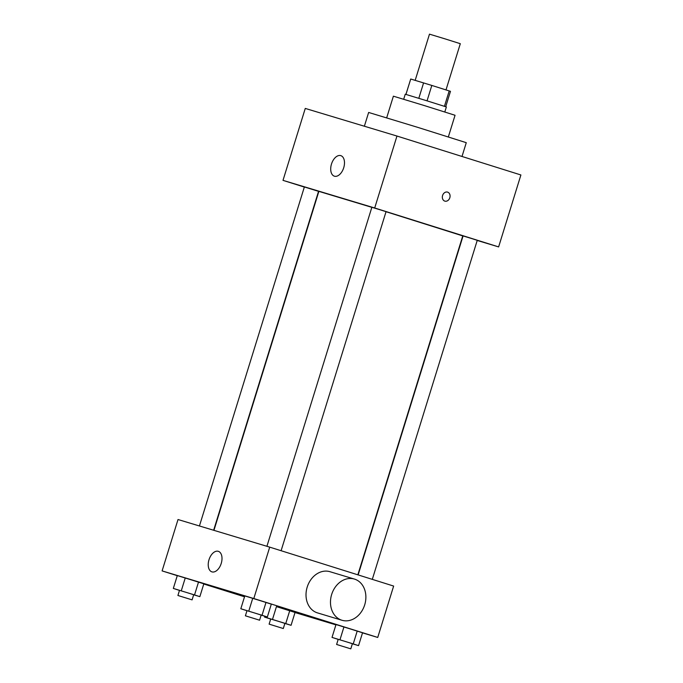 <?xml version="1.0" encoding="UTF-8"?>
<svg xmlns="http://www.w3.org/2000/svg" width="683" height="683" viewBox="0 0 683 683"><rect width="100%" height="100%" fill="white"/><g stroke="black" fill="none" stroke-linecap="round" stroke-linejoin="round"><path stroke-width="1.02" d="M446.008 89.891L460.308 43.695L444.923 38.837L429.479 34.15L415.179 80.355M405.958 94.408L410.722 79.015L431.818 85.435L450.473 91.326L445.717 106.719M410.722 79.015L405.915 94.399M403.704 99.231L405.25 94.22L425.842 100.469L446.366 106.949L444.812 111.961M418.816 98.301L423.588 82.891M444.437 106.3L449.209 90.89M427.046 100.845L431.818 85.435M386.689 117.809L393.382 96.183L424.271 105.549L455.049 115.273L448.355 136.899M364.372 126.227L368.641 112.456L417.544 127.294L466.276 142.679L462.007 156.475M304.336 187.065L283.001 180.363L305.267 108.426L396.968 136.045L520.898 174.968L498.624 246.913L477.212 240.459M199.427 525.97L304.37 186.954L318.551 191.342L213.642 530.256M372.303 579.363L477.255 240.322L470.177 238.085L463.074 235.934L358.14 574.915M283.001 180.363L374.702 207.991L498.624 246.913M266.916 546.298L371.859 207.282L378.963 209.442L386.049 211.67L281.097 550.72M213.941 530.341L318.867 191.368L371.842 207.342M386.032 211.713L462.758 235.908L357.841 574.821M343.711 167.753A10.757 6.386 107.4 0 1 334.371 176.18A10.757 6.386 107.4 0 1 331.503 163.997A10.757 6.386 107.4 0 1 340.826 155.647A10.757 6.386 107.4 0 1 343.711 167.753M374.702 207.991L396.968 136.045M442.593 195.483A4.704 3.791 -73.2 0 1 447.561 192.111A4.704 3.791 -73.2 0 1 449.832 197.711A4.704 3.791 -73.2 0 1 444.846 201.126A4.704 3.791 -73.2 0 1 442.593 195.483M444.846 201.126A4.704 3.791 106.8 0 0 449.832 197.711A4.704 3.791 106.8 0 0 447.561 192.111M177.273 575.675L162.102 570.903L178.015 519.524L269.717 547.143L393.639 586.065L377.733 637.452L362.511 632.868M335.908 624.86L295.013 612.54M246.973 610.73L240.817 608.749L244.796 595.909L252.736 598.299L271.322 604.139L266.003 602.415L262.024 615.263L267.352 616.98L261.154 615.118M270.69 619.054L264.534 617.073L272.474 619.464L276.453 606.615L295.039 612.455L289.72 610.73L285.742 623.579L291.069 625.304L284.871 623.434M162.102 570.903L253.803 598.53L377.733 637.452M244.523 596.797L203.773 583.999M338.179 639.382L332.023 637.401L336.002 624.552L343.942 626.943L362.536 632.782L357.209 631.058L353.231 643.907L358.558 645.631L352.368 643.77M179.484 590.402L173.328 588.422L177.307 575.573L185.247 577.972L203.833 583.803L198.514 582.087L194.535 594.927L199.854 596.652L193.665 594.791M253.803 598.53L269.717 547.143M208.998 559.753A10.757 6.386 107.4 0 1 218.338 551.326A10.757 6.386 107.4 0 1 221.207 563.509A10.757 6.386 107.4 0 1 211.892 571.859A10.757 6.386 107.4 0 1 208.998 559.753M341.97 620.266A21.514 17.323 -73.2 0 1 331.596 594.671A21.514 17.323 -73.2 0 1 354.383 579.064A21.514 17.323 -73.2 0 1 354.537 579.107A21.514 17.323 -73.2 0 1 364.731 604.754A21.514 17.323 -73.2 0 1 341.97 620.266L317.518 612.899A21.514 17.323 -73.2 0 1 307.137 587.303A21.514 17.323 -73.2 0 1 329.932 571.697A21.514 17.323 -73.2 0 1 330.085 571.739M173.328 588.422L194.535 594.927M192.094 599.87L193.682 594.731L186.604 592.494L179.501 590.343L177.913 595.482L192.094 599.87L177.913 595.482M199.854 596.652L203.833 583.803M177.307 575.573L198.514 582.087M181.268 590.812L185.247 577.972M240.817 608.749L262.024 615.263M259.583 620.198L261.171 615.059L254.093 612.83L246.99 610.67L245.402 615.81L259.583 620.198L245.402 615.81M267.352 616.98L271.322 604.139M244.796 595.909L266.003 602.415M248.757 611.148L252.736 598.299M272.474 619.464L285.742 623.579M283.3 628.522L284.888 623.383L277.81 621.146L270.707 618.994L269.119 624.134L283.3 628.522L269.119 624.134M291.069 625.304L295.039 612.455M264.534 617.073L264.799 616.211M276.453 606.615L289.72 610.73M332.023 637.401L353.231 643.907M350.797 648.85L352.385 643.71L345.308 641.474L338.205 639.322L336.608 644.462L350.797 648.85L336.608 644.462M358.558 645.631L362.536 632.782M336.002 624.552L357.209 631.058M339.972 639.792L343.942 626.943M329.932 571.697L354.383 579.064"/></g></svg>
